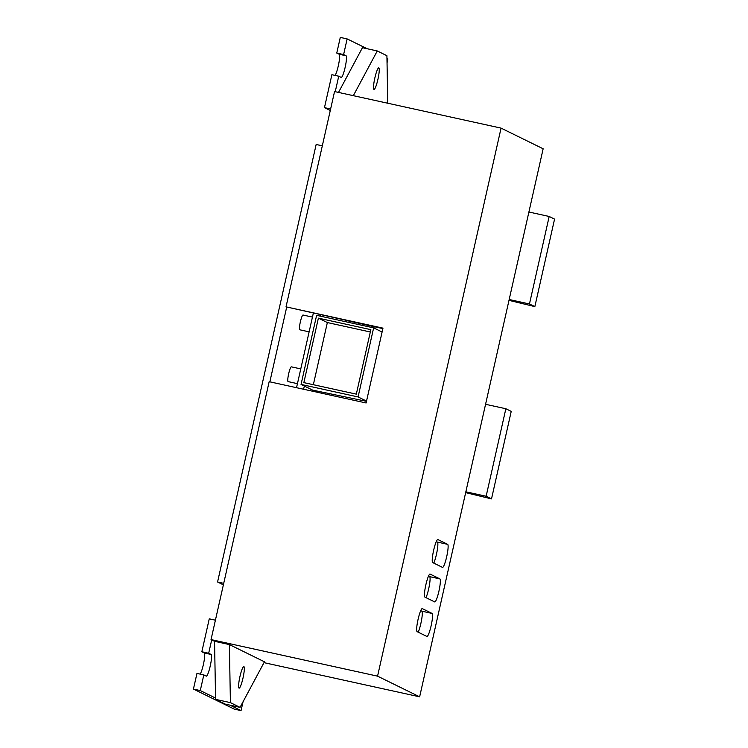 <?xml version="1.0" encoding="UTF-8"?>
<svg xmlns="http://www.w3.org/2000/svg" width="748" height="748" viewBox="0 0 748 748"><rect width="100%" height="100%" fill="white"/><g stroke="black" fill="none" stroke-linecap="round" stroke-linejoin="round"><path stroke-width="1.12" d="M309.12 331.841L299.78 329.793A7.555 1.131 -77.6 0 1 300.294 322.173A7.555 1.131 -77.6 0 1 303.024 315.03A7.555 1.131 -77.6 0 1 303.062 315.039M297.442 383.659L288.102 381.602A7.555 1.131 -77.6 0 1 288.616 373.981A7.555 1.131 -77.6 0 1 291.346 366.838A7.555 1.131 -77.6 0 1 291.383 366.857M318.386 318.143L370.849 329.662L356.319 394.14L303.856 382.621L318.386 318.143L327.353 322.547L313.347 384.706M370.325 331.99L327.353 322.547M382.106 332.019L373.645 327.867L358.077 396.945L301.051 384.425L312.711 390.147L366.483 401.33M358.077 396.945L366.539 401.096M373.645 327.867L316.619 315.338L301.051 384.425M509.182 299.518L529.462 303.969L549.182 216.471L554.567 219.108L534.848 306.615L508.986 300.359M549.182 216.471L528.901 212.011M534.848 306.615L529.462 303.969M382.864 328.615L345.866 320.387L345.567 321.696M372.093 326.147L371.803 327.456M465.845 491.791L486.135 496.251L505.854 408.745L511.23 411.391L491.511 498.888L465.658 492.633M505.854 408.745L485.564 404.294M491.511 498.888L486.135 496.251M373.925 327.998A29.527 4.413 -77.6 0 1 374.131 326.698M320.387 314.796L320.088 316.105M304.333 386.033L303.604 389.25M342.444 397.777L342.706 396.59M296.535 387.698L313.319 313.234M387.043 62.804L387.913 58.933L386.959 58.466M367.156 48.732L347.137 38.905L343.613 54.557L346.053 55.763A11.098 1.664 -77.6 0 1 345.193 67.142A11.098 1.664 -77.6 0 1 341.238 77.427A11.098 1.664 -77.6 0 1 341.181 77.409L338.732 76.203L335.244 91.695M286.68 307.166L269.85 381.835M211.693 639.914L208.683 653.266L211.132 654.463A11.098 1.664 -77.6 0 1 210.272 665.842A11.098 1.664 -77.6 0 1 206.308 676.136A11.098 1.664 -77.6 0 1 206.252 676.108L203.811 674.911L200.277 690.572L215.564 698.08M229.935 705.14L241.052 710.6L243.044 701.783M241.052 710.6L234.208 709.095L193.433 689.067L196.967 673.406L203.811 674.911M200.155 674.107A11.098 1.664 102.4 0 0 203.821 662.466A11.098 1.664 102.4 0 0 204.288 652.967L201.838 651.76L209.262 618.83L215.415 620.186M223.381 584.843L217.565 581.991L316.161 144.476L322.313 145.823M330.279 110.489L324.464 107.637L331.888 74.707L338.732 76.203M335.085 75.408A11.098 1.664 102.4 0 0 338.741 63.767A11.098 1.664 102.4 0 0 339.209 54.258L336.768 53.061L340.293 37.4L347.137 38.905M217.565 581.991L223.717 583.337M324.464 107.637L330.616 108.984M201.838 651.76L208.683 653.266M336.768 53.061L343.613 54.557M200.277 690.572L193.433 689.067M377.908 79.4A11.042 1.655 -77.6 0 1 374.019 89.442A11.042 1.655 -77.6 0 1 374.776 78.297A11.042 1.655 -77.6 0 1 378.75 67.872A11.042 1.655 -77.6 0 1 377.908 79.4M338.517 92.415L362.443 47.704L377.273 50.958L353.337 95.669M387.763 103.233L386.912 55.698L377.273 50.958M419.637 696.827L543.151 148.787L501.067 128.114L334.552 91.546L286.026 306.848L382.976 328.138L366.109 402.976L269.168 381.686L211.039 639.587L377.562 676.155L419.637 696.827L263.988 662.644M242.988 678.109A11.042 1.655 -77.6 0 1 239.089 688.141A11.042 1.655 -77.6 0 1 239.846 677.005A11.042 1.655 -77.6 0 1 243.829 666.571A11.042 1.655 -77.6 0 1 242.988 678.109M230.412 702.624L215.583 699.371L214.554 641.307L229.374 644.57L230.412 702.624L240.052 707.365L264.446 661.793L229.374 644.57M240.052 707.365L225.223 704.102L215.583 699.371M418.226 632.191A11.809 1.767 102.4 0 0 421.629 619.643A11.809 1.767 102.4 0 0 421.835 611.172L420.731 610.63M422.311 608.62L432.092 613.435A11.809 1.767 -77.6 0 1 431.175 625.534A11.809 1.767 -77.6 0 1 426.968 636.483A11.809 1.767 -77.6 0 1 426.902 636.455L417.122 631.649A11.809 1.767 -77.6 0 1 418.039 619.55A11.809 1.767 -77.6 0 1 422.246 608.601A11.809 1.767 -77.6 0 1 422.311 608.62L422.181 608.591M433.793 563.113A11.809 1.767 102.4 0 0 437.197 550.565A11.809 1.767 102.4 0 0 437.402 542.094L436.299 541.552M426.005 597.652A11.809 1.767 102.4 0 0 429.417 585.104A11.809 1.767 102.4 0 0 429.614 576.633L428.511 576.091M430.091 574.081L439.88 578.887A11.809 1.767 -77.6 0 1 438.964 590.995A11.809 1.767 -77.6 0 1 434.756 601.934A11.809 1.767 -77.6 0 1 434.691 601.916L424.901 597.11A11.809 1.767 -77.6 0 1 425.818 585.001A11.809 1.767 -77.6 0 1 430.035 574.062A11.809 1.767 -77.6 0 1 430.091 574.081L429.969 574.053M437.879 539.542L447.659 544.348A11.809 1.767 -77.6 0 1 446.743 556.456A11.809 1.767 -77.6 0 1 442.536 567.395A11.809 1.767 -77.6 0 1 442.47 567.377L432.69 562.571A11.809 1.767 -77.6 0 1 433.606 550.463A11.809 1.767 -77.6 0 1 437.814 539.523A11.809 1.767 -77.6 0 1 437.879 539.542L437.748 539.514M501.067 128.114L377.562 676.155M382.892 328.522L286.026 306.848M214.554 641.307L211.039 639.587M204.288 652.967L211.132 654.463M339.209 54.258L346.053 55.763M421.835 611.172L432.092 613.435M429.614 576.633L439.88 578.887M437.402 542.094L447.659 544.348M312.44 317.096L303.024 315.03M300.771 368.904L291.346 366.838"/></g></svg>
